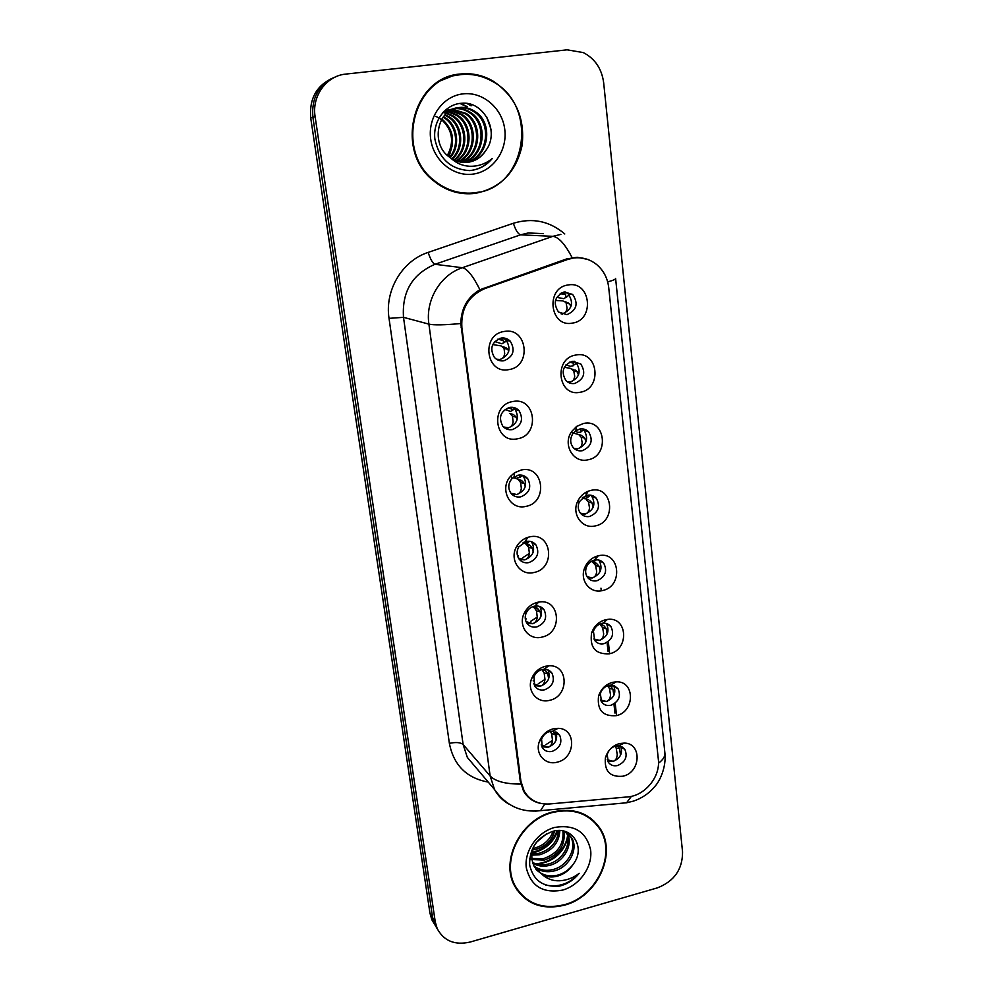 <?xml version="1.0" encoding="UTF-8"?>
<svg xmlns="http://www.w3.org/2000/svg" width="993" height="993" viewBox="0 0 993 993"><rect width="100%" height="100%" fill="white"/><g stroke="black" fill="none" stroke-linecap="round" stroke-linejoin="round"><path stroke-width="1.49" d="M517.44 438.794C494.638 444.107 489.611 404.846 512.847 401.52C535.724 396.555 540.329 435.43 517.44 438.794M509.645 407.415C500.596 411.152 498.275 417.358 502.706 426.047C505.276 429.013 508.515 430.192 512.4 429.597C521.524 425.761 523.77 419.48 519.14 410.779C516.596 407.974 513.431 406.845 509.645 407.415M525.769 506.405C509.757 510.526 498.747 488.208 510.936 475.908L514.61 472.742L521.275 469.987C543.866 464.761 548.359 502.768 525.769 506.405M518.048 475.175L511.891 478.7C508.143 483.504 507.808 488.333 510.886 493.186C513.431 496.301 516.708 497.518 520.729 496.86C529.53 493.149 531.863 487.091 527.705 478.688C525.185 475.721 521.958 474.555 518.048 475.175M533.911 572.502C519.873 576.225 508.602 558.985 516.894 546.138C519.525 541.843 523.137 538.914 527.73 537.374L529.517 536.89C551.823 531.429 556.217 568.579 533.911 572.502M526.253 541.421L518.743 546.92C516.497 551.127 516.559 555.112 518.942 558.873C521.437 562.088 524.751 563.341 528.872 562.621C537.387 559.009 539.77 553.138 536.021 545.02C533.539 541.93 530.287 540.726 526.253 541.421M541.868 637.121C528.76 640.733 517.663 625.851 524.242 613.178C527.159 607.443 531.603 603.818 537.585 602.304L538.665 602.106C560.164 597.885 563.23 633.124 541.868 637.121M534.271 606.189C530.721 607.095 528.077 609.255 526.34 612.656C524.701 616.417 524.875 619.917 526.861 623.132C529.306 626.446 532.633 627.713 536.841 626.931C545.095 623.393 547.528 617.696 544.114 609.851C541.855 606.847 538.789 605.593 534.917 606.065L538.094 609.007L534.706 608.337L533.489 607.12L536.99 607.915M549.663 700.313C537.201 703.888 526.315 690.619 531.789 678.256C534.544 672 539.1 668.004 545.467 666.266L548.695 665.819C568.691 664.094 569.461 696.416 549.663 700.313M542.128 669.543C538.33 670.573 535.624 672.944 533.998 676.667L534.631 686.014C537.014 689.39 540.353 690.669 544.636 689.825C552.654 686.349 555.112 680.813 551.996 673.217C550.11 670.523 547.453 669.208 544.04 669.27L542.128 669.543M557.284 762.14C545.318 765.702 534.668 753.662 539.348 741.622C541.93 735.019 546.547 730.761 553.175 728.825L558.078 728.328C576.66 728.353 575.853 758.267 557.284 762.14M549.799 731.518C545.852 732.66 543.109 735.192 541.582 739.127L542.252 747.568C544.586 750.993 547.925 752.26 552.257 751.366C560.064 747.94 562.534 742.541 559.68 735.18L552.716 731.208L549.799 731.518M508.912 369.607C485.8 374.659 480.649 334.467 504.208 331.463C527.407 326.759 532.111 366.541 508.912 369.607M501.055 338.079C491.659 341.964 489.437 348.406 494.39 357.418C496.984 360.186 500.149 361.315 503.873 360.782C513.356 356.772 515.504 350.256 510.315 341.244C507.746 338.638 504.667 337.57 501.055 338.079M580.135 392.26C557.805 397.324 553.225 358.063 575.965 355.01C598.382 350.293 602.54 389.157 580.135 392.26M572.216 361.278C562.894 365.337 560.797 371.779 565.936 380.592C568.393 383.025 571.31 383.981 574.711 383.459C584.107 379.276 586.131 372.785 580.793 363.984L572.216 361.278L573.457 363.177L573.172 365.784L570.23 366.318L566.01 364.803M587.695 459.858C573.271 463.433 562.311 444.305 571.658 431.533L576.697 426.382L583.623 423.44C605.742 418.475 609.814 456.47 587.695 459.858M579.838 429.026L575.729 430.776L572.738 433.829C569.858 438.782 570.032 443.399 573.284 447.669C575.729 450.276 578.733 451.294 582.283 450.71C591.332 446.701 593.454 440.433 588.663 431.918C586.242 429.435 583.301 428.467 579.838 429.026M595.08 525.955C582.072 529.294 571.186 513.828 577.789 501.093C580.098 496.413 583.574 493.111 588.191 491.212L591.096 490.343C612.942 485.13 616.926 522.281 595.08 525.955M587.297 495.259L585.572 495.768L579.391 501.651C577.566 505.946 577.938 509.831 580.52 513.294C582.941 516.05 585.994 517.105 589.681 516.459C598.419 512.587 600.628 506.529 596.296 498.287C593.888 495.656 590.897 494.638 587.297 495.259M602.304 590.587C590.053 593.851 579.403 580.334 584.654 567.922C587.347 561.529 591.865 557.495 598.22 555.807L598.407 555.77C619.98 550.321 623.877 586.652 602.304 590.587M594.584 560.04L594.472 560.064C590.686 561.07 588.005 563.465 586.404 567.264C585.076 571.087 585.485 574.5 587.645 577.529C590.041 580.396 593.131 581.476 596.917 580.781C605.382 577.007 607.642 571.136 603.707 563.155C601.336 560.4 598.295 559.357 594.584 560.04M609.367 653.804C595.428 654.474 589.507 647.486 591.617 632.851C594.162 625.962 598.804 621.593 605.569 619.744L607.48 619.421C627.799 616.343 629.5 649.943 609.367 653.804M601.721 623.405C597.699 624.498 594.931 627.104 593.429 631.2L594.658 640.386C597.004 643.352 600.12 644.457 604.005 643.687C612.209 640.013 614.518 634.316 610.931 626.583C608.895 624.051 606.214 622.921 602.85 623.207L601.721 623.405M616.293 715.655C602.888 716.623 596.979 710.119 598.556 696.13C600.914 688.968 605.581 684.363 612.557 682.328L616.169 681.856C635.172 680.701 635.16 711.832 616.293 715.655M608.697 685.393C604.538 686.61 601.77 689.353 600.355 693.61L601.535 701.927C603.843 704.968 606.971 706.073 610.931 705.253C618.9 701.654 621.246 696.105 617.956 688.621L610.844 685.12L608.697 685.393M623.058 776.191C610.112 777.407 604.228 771.3 605.395 757.895C607.604 750.547 612.284 745.768 619.409 743.571L624.411 743.074C642.173 743.323 640.882 772.355 623.058 776.191M615.523 746.078C611.278 747.381 608.498 750.224 607.195 754.593L608.299 762.19C610.558 765.28 613.699 766.385 617.708 765.516C625.466 761.966 627.837 756.567 624.82 749.305L618.502 745.78L615.523 746.078M572.402 323.097C549.774 327.901 545.095 287.722 568.145 284.966C590.847 280.522 595.105 320.292 572.402 323.097M564.421 291.967C554.727 296.224 552.753 302.915 558.5 312.013L566.978 314.657C576.734 310.275 578.634 303.535 572.663 294.449L564.421 291.967M512.971 407.353L515.032 409.19C519.624 417.817 517.39 424.036 508.342 427.859L504.593 427.859M522.306 475.25L523.572 476.578C527.693 484.907 525.396 490.927 516.658 494.601L512.028 494.452M531.218 541.619L531.863 542.414C535.599 550.47 533.241 556.291 524.776 559.878L519.5 559.58M544.114 609.851L539.944 606.76C543.332 614.555 540.924 620.203 532.732 623.716L526.985 623.306M547.962 669.927C550.83 677.412 548.347 682.836 540.515 686.163L534.433 685.691M555.881 731.928C558.078 739.077 555.484 744.191 548.124 747.27L541.83 746.773M503.203 337.943L506.219 340.189C511.37 349.139 509.248 355.593 499.839 359.565L497.22 359.677M574.041 361.129L576.213 362.768C581.526 371.506 579.515 377.948 570.193 382.082L567.984 382.231M582.63 428.889L584.07 430.18C588.849 438.633 586.739 444.852 577.752 448.824L574.624 448.923M590.86 495.197L591.704 496.053C596.011 504.245 593.826 510.253 585.15 514.089L581.265 514.113M598.767 560.04L599.114 560.449C603.024 568.381 600.777 574.215 592.374 577.938L587.93 577.876M606.363 623.48C609.876 631.151 607.579 636.786 599.449 640.411L594.571 640.274M613.674 685.518C616.467 692.866 614.034 698.216 606.375 701.555L601.187 701.368M620.749 746.215C622.896 753.24 620.364 758.304 613.153 761.395L607.741 761.197M565.079 291.88L568.095 293.779C574.041 302.791 572.154 309.481 562.46 313.825L561.368 313.949M567.723 259.446L573.234 258.068C582.084 256.877 589.979 259.123 596.942 264.783C603.682 270.642 607.604 278.239 608.709 287.56L658.334 759.36C660.618 776.663 644.978 795.803 627.588 796.92L549.638 803.958C538.33 804.603 529.84 800.333 524.167 791.148L520.928 781.292L461.869 327.467C460.789 308.798 468.473 295.827 484.944 288.553L567.723 259.446L565.675 259.272M593.615 648.206L593.504 647.237M594.062 557.334L596.21 558.091M584.976 492.851L587.074 493.149M575.543 427.263L576.523 427.151M524.751 538.628L526.811 538.951M460.467 74.003C412.616 76.895 394.333 150.775 433.457 180.676C446.056 190.979 460.032 195.199 475.411 193.35C500.584 188.161 516.161 172.174 522.119 145.363C525.098 117.819 515.504 96.445 493.335 81.227C483.045 75.22 472.085 72.812 460.467 74.003M461 74.574L449.978 76.312M468.895 193.821L479.669 191.959M552.816 811.926C520.94 819.337 499.889 860.596 514.784 886.302C525.756 904.089 542.327 910.382 564.483 905.169C597.289 896.816 617.323 853.67 599.995 828.373C589.122 812.919 573.395 807.433 552.816 811.926M516.807 889.716L519.885 892.906M598.556 826.238L599.263 827.603M540.726 803.387C533.291 801.959 527.581 797.9 523.621 791.185L520.245 781.193L460.802 323.519C461.149 308.376 467.529 297.118 479.929 289.745L566.544 258.962L577.144 257.261L588.415 259.545M333.288 77.802C316.63 85.249 309.108 98.642 310.722 117.993L429.957 913.163L437.379 929.014L434.512 924.148L432.6 917.52L312.907 117.335L432.6 917.52L435.269 921.926L437.193 928.592C443.908 941.041 454.906 945.51 470.198 942.034L657.44 887.854C674.247 881.275 682.625 869.285 682.551 851.882L603.67 82.791C601.795 68.753 595.006 58.686 583.338 52.592L567.09 49.824L345.787 74.09C326.374 75.753 311.616 96.197 315.116 116.665L435.269 921.926M335.634 76.846C318.852 84.343 311.281 97.848 312.907 117.335C311.281 97.848 318.852 84.343 335.634 76.846M596.197 824.128L593.529 820.628M429.957 913.163L431.856 919.754L434.711 924.582M555.459 300.457L562.845 300.916L569.833 304.193L570.851 306.825M561.045 313.8L562.435 313.726C565.129 313.167 566.668 311.293 567.053 308.091L566.122 303.051M562.212 292.587L565.514 294.362L563.726 292.103M556.75 297.354L563.863 298.694L566.035 297.18L565.514 294.362M565.725 297.701L569.262 294.983L566.035 297.18M566.407 302.157L564.173 301.475M569.833 304.193L567.648 302.542M500.683 338.501L502.992 339.879L501.502 338.067L500.683 338.489M494.725 341.58L501.949 343.801L503.786 342.535L502.992 339.879M492.727 344.571L501.093 345.912L504.034 348.332L507.87 349.412L505.859 347.6L502.284 346.582M496.426 359.205L499.827 359.454C502.57 358.87 504.196 356.921 504.692 353.607L504.034 348.332M508.689 351.51L507.87 349.412M504.705 347.265L505.871 347.6M564.309 367.273L570.466 368.378L573.743 370.885L577.417 371.916L578.46 375.131M567.45 381.883L570.168 381.982C572.824 381.399 574.339 379.463 574.699 376.161L573.743 370.885M575.928 363.587L576.672 363.252M573.942 369.694L571.794 369.086M577.417 371.916L575.22 370.054M573.333 433.022L577.914 434.363M579.254 435.207L581.203 437.218L584.827 438.149L585.895 441.947M573.904 448.302L577.727 448.724C580.359 448.104 581.836 446.105 582.183 442.729L581.203 437.218M575.183 431.173L577.69 432.352L580.644 432.228L581.24 431.57L580.322 428.939M581.24 431.57L584.393 429.237M581.426 435.344L573.371 432.973M584.827 438.149L582.63 436.101M582.32 497.754L585.212 498.908M586.54 499.901L588.501 502.098L592.076 502.942L593.156 507.336M580.458 513.232L585.125 513.989C587.719 513.344 589.172 511.296 589.507 507.833L588.501 502.098M584.132 496.463L587.955 497.22L588.315 495.358M588.663 499.814L582.717 497.419M592.076 502.942L589.879 500.695M591.133 561.467L595.763 562.919L596.979 563.9L593.677 563.192L592.349 562.075M593.677 563.192L595.639 565.576L599.164 566.333L600.231 571.323M587.124 576.772L592.349 577.839C594.919 577.169 596.346 575.059 596.656 571.534L595.639 565.576M592.92 560.548L595.105 560.809L596.321 559.816M595.763 562.919L591.952 560.983M599.164 566.333L596.979 563.9M513.096 414.416L509.471 413.411M511.805 408.781L509.223 407.502M510.29 407.316L511.445 408.297L510.712 407.279M505.152 409.364L510.328 411.499L512.227 410.519L511.445 408.297M510.663 414.218L512.425 416.191L516.199 417.172L514.188 415.148M503.538 426.965L508.329 427.747C511.035 427.127 512.636 425.116 513.108 421.715L512.425 416.191M515.541 408.098L512.227 410.519M517.08 419.84L516.199 417.172M513.133 477.521L521.238 480.351L513.604 477.149M517.403 477.397L520.009 477.559L519.6 474.989M525.26 486.694L524.341 483.43L522.33 481.195L517.651 479.408M518.855 480.364L520.617 482.536L524.341 483.43M510.899 493.211L516.645 494.502C519.314 493.844 520.878 491.783 521.337 488.295L520.617 482.536M521.238 480.351L522.343 481.195M523.125 542.6L529.195 544.834L524.118 542.104M525.074 541.744L528.04 542.55L528.487 541.644M533.241 552.108L532.31 548.223L530.299 545.802L525.657 543.953M526.873 545.058L528.648 547.428L532.31 548.223M518.433 558.078L524.776 559.767C527.407 559.084 528.946 556.974 529.381 553.411L528.648 547.428M529.381 553.411L522.814 557.681M529.195 544.834L530.299 545.802M475.337 192.754C526.005 188.447 539.72 106.884 493.124 81.798C482.921 75.84 472.06 73.457 460.553 74.624C413.162 77.504 395.102 150.663 433.854 180.229C446.316 190.408 460.144 194.578 475.337 192.754M444.032 111.29L449.879 109.553M450.425 109.478L452.1 109.342M454.732 108.51L454.906 108.485C460.367 107.865 465.605 109.193 470.62 112.482C488.928 123.765 484.758 157.378 463.172 162.442M452.001 109.019L453.652 108.758M485.887 150.402C500.261 131.498 483.591 100.69 461.559 103.272C445.1 104.191 432.551 121.568 434.922 139.355C439.266 158.954 450.785 169.369 469.49 170.597L471.402 170.399C479.731 169.182 486.669 165.235 492.23 158.557C485.577 163.932 478.043 166.514 469.627 166.265C462.453 165.893 456.159 163.137 450.735 158.024C456.06 161.598 461.795 163.026 467.926 162.306C475.56 161.139 481.543 157.167 485.887 150.402C481.183 157.266 474.989 161.263 467.318 162.368L467.008 162.405M450.735 158.024L449.556 157.179C430.068 144.159 437.218 108.82 459.275 107.492C464.774 106.872 470.049 108.212 475.113 111.526C494.551 123.455 488.432 159.339 465.369 162.504M456.346 108.038L458.17 107.74C463.669 107.12 468.932 108.46 473.984 111.775C493.124 123.529 487.526 158.843 464.823 162.504M441.897 118.961C453.652 129.475 455.675 141.788 447.955 155.901M441.513 119.607C452.523 129.86 454.484 141.788 447.396 155.405M443.474 116.653L445.361 117.795C457.972 125.577 460.541 146.691 450.177 157.639M443.064 117.199L444.368 118.006C456.743 125.639 459.474 146.232 449.63 157.242M445.149 114.679L449.382 116.951C462.899 125.341 464.761 148.466 452.361 159.054M444.715 115.151L448.364 117.162C461.671 125.403 463.706 148.019 451.815 158.731M443.114 112.246L443.983 112.358M444.554 112.445L446.304 112.83M446.912 112.991L453.466 116.094C467.889 125.068 468.907 150.191 454.521 160.196M442.828 112.557L443.511 112.668M444.094 112.78L445.857 113.214M446.453 113.388L452.436 116.305C466.636 125.143 467.877 149.769 453.975 159.935M444.206 111.204L445.869 111.228M446.44 111.253L448.166 111.452M448.749 111.551L457.636 115.213C472.966 124.77 473.003 151.917 456.681 161.077M443.896 111.427L445.398 111.489M445.956 111.539L447.694 111.775M448.277 111.886L456.594 115.436C471.687 124.845 471.985 151.482 456.135 160.878M446.428 110.409L447.843 110.297M448.402 110.273L450.09 110.297M450.661 110.335L461.882 114.319C478.154 124.448 477.025 153.679 458.84 161.735M450.177 110.62L460.814 114.543C476.851 124.535 476.032 153.245 458.294 161.598M452.659 109.317L466.214 113.413C483.467 124.113 480.947 155.491 461 162.194M449.916 109.664L451.592 109.553M452.15 109.553L465.121 113.636C482.126 124.187 479.979 155.032 460.454 162.095M454.211 108.696C459.536 108.175 464.637 109.515 469.515 112.718C487.538 123.852 483.814 156.894 462.639 162.405M462.961 93.876C442.928 96.011 427.648 117.286 430.664 138.896C433.382 160.556 453.367 176.903 473.003 174.11C492.677 171.615 507.46 150.936 504.792 129.661C502.433 108.349 482.946 91.418 462.961 93.876M435.654 116.318C441.848 119.011 446.465 123.554 449.531 129.946M452.299 145.288L449.022 156.782M450.226 76.895L439.551 81.103M457.723 192.704L468.944 193.213M492.23 158.557C485.912 165.707 478.415 169.716 469.726 170.573M486.682 116.889L491.014 129.351M466.933 103.495L471.03 105.779M459.958 103.433L466.648 106.76M468.212 103.706L471.588 105.655M460.628 103.346L467.194 106.636M593.181 821.025L590.127 817.847M564.421 904.697C596.88 896.431 616.727 853.744 599.586 828.696C588.824 813.391 573.259 807.967 552.878 812.411C521.325 819.746 500.497 860.596 515.255 886.029C526.116 903.63 542.501 909.849 564.421 904.697M554.702 830.93C551.947 840.339 545.542 846.52 535.512 849.449L532.62 849.934M553.126 831.265C549.961 839.879 543.73 845.515 534.42 848.146L533.08 848.419M559.866 830.582C559.121 842.61 552.468 850.653 539.894 854.725L531.814 855.159M558.699 830.558C557.396 842.002 550.767 849.623 538.789 853.397L531.9 853.943M563.801 831.104C565.762 845.068 559.282 854.725 544.35 860.087L532.012 859.553M531.044 859.206L529.617 858.56M562.907 830.918C564.123 844.46 557.569 853.732 543.233 858.734L531.888 858.511M567.028 832.767C573.892 844.137 563.987 862.42 548.893 865.536C543.258 866.827 537.933 866.119 532.906 863.413M566.271 832.271C572.316 843.752 562.386 861.105 547.751 864.171C542.501 865.387 537.461 864.829 532.62 862.495M564.26 831.215L571.633 837.732C578.857 849.114 568.89 867.907 553.498 871.084C546.287 872.648 539.919 871.233 534.383 866.839M566.519 831.948L570.429 836.404C577.653 847.774 567.698 866.517 552.344 869.682C545.542 871.184 539.41 869.967 533.961 866.02M573.371 864.034C586.106 847.401 572.005 825.642 552.964 831.302C537.139 837.124 529.356 848.345 529.641 864.977C533.229 880.381 543.134 887.432 559.382 886.128L561.045 885.706C568.281 883.559 574.339 879.426 579.229 873.294C573.321 877.924 566.693 880.431 559.32 880.791C553.039 880.977 547.528 879.066 542.799 875.056C547.379 877.179 552.331 877.527 557.656 876.087C564.285 874.088 569.523 870.067 573.371 864.034C569.175 869.868 563.714 873.629 557.011 875.305C548.508 877.018 541.458 874.957 535.848 869.148M542.799 875.056L534.557 867.162C530.907 859.913 530.907 852.453 534.569 844.795M546.721 833.673L536.146 842.56M554.752 827.417C537.399 831.96 523.969 851.088 526.327 867.919C530.932 886.265 543.034 893.663 562.597 890.1C579.689 885.359 592.734 866.715 590.636 850.082C586.416 831.774 574.451 824.227 554.752 827.417M514.548 885.843L517.254 889.393M579.229 873.294C569.523 883.832 558.277 887.73 545.505 884.974M567.524 835.783C565.923 850.107 550.035 863.972 535.202 863.6M557.135 830.62C552.667 842.076 544.325 849.338 532.099 852.391M567.872 837.732C563.552 852.999 553.374 861.825 537.325 864.22M557.917 830.582C553.473 842.647 544.822 850.169 531.987 853.173M599.859 624.014L603.918 625.764L599.648 624.113M600.666 625.131L602.627 627.7L606.102 628.37L607.157 633.944M593.826 638.995L599.424 640.311C601.957 639.604 603.372 637.456 603.67 633.857L602.627 627.7M602.701 624.671L600.951 623.604M606.102 628.37L603.918 625.764M609.628 685.22L610.707 686.324L607.505 685.766L609.466 688.509L612.892 689.105L613.922 695.249M600.529 699.966L606.351 701.443C608.858 700.723 610.248 698.526 610.521 694.852L609.466 688.509M612.892 689.105L610.707 686.324M614.952 746.24L616.169 748.039L619.545 748.561L620.526 755.276M607.195 759.719L613.128 761.296C615.598 760.551 616.976 758.304 617.236 754.568L616.169 748.039M619.545 748.561L617.472 745.78M535.388 606.003L536.319 606.003M532.769 606.649L533.489 607.12M534.706 608.337L536.493 610.894L540.105 611.601L538.094 609.007M526.042 621.63L532.72 623.604C535.326 622.896 536.841 620.724 537.25 617.087L536.493 610.894M537.25 617.087L530.61 621.382M541.048 616.132L540.105 611.601M548.657 678.79L547.739 673.626L545.716 670.858L541.88 669.605M542.377 670.263L544.164 673.006L547.739 673.626M533.638 683.892L540.502 686.051C543.072 685.319 544.561 683.11 544.958 679.398L544.164 673.006M544.958 679.398L538.305 683.705M543.159 669.344L545.716 670.858M550.221 731.419L551.674 733.79L555.199 734.323L553.175 731.382L552.009 731.208M541.185 744.899L548.111 747.17C550.643 746.413 552.108 744.142 552.493 740.368L551.674 733.79M552.493 740.368L545.877 744.688M556.092 740.133L555.199 734.323M461.869 327.467L461.112 327.268M484.944 288.553L483.194 288.268M520.928 781.292L520.146 780.424M520.791 784.048C505.623 784.122 495.408 781.429 490.132 775.943L428.902 324.128C425.277 300.258 440.309 274.924 462.353 267.713L552.878 236.334L560.884 234.373M543.494 233.64L528.139 232.983L520.555 234.832L434.959 264.299C412.306 274.13 401.817 291.818 403.506 317.338L463.123 744.514L467.343 757.436L476.64 768.408M572.105 257.609C565.091 244.154 558.687 237.066 552.878 236.334L520.555 234.832C518.011 234.025 515.615 230.177 513.381 223.264C532.496 217.479 549.625 221.054 564.781 233.976M658.496 763.183C663.175 759.732 665.298 756.232 664.863 752.682L615.61 278.499M488.233 782.087C466.648 778.152 453.689 765.243 449.37 743.347L389.033 318.356L403.506 317.338L428.902 324.128C433.941 325.257 444.579 325.059 460.802 323.519M544.809 803.995L540.527 810.66L534.979 811.169M509.136 804.206C502.88 800.743 498.014 795.852 494.526 789.522L490.132 775.943L463.123 744.514C460.516 742.379 455.924 741.994 449.37 743.347M389.033 318.356C384.589 290.428 402.177 260.762 428.132 252.408C430.478 259.384 432.749 263.356 434.959 264.299L462.353 267.713C467.281 268.755 473.14 276.104 479.929 289.745M631.436 796.312L626.583 802.778L620.265 803.349M615.598 278.375C615.747 279.281 613.103 280.448 607.654 281.875M428.132 252.408L513.381 223.264M315.116 116.665L310.722 117.993M616.566 715.581L615.226 703.64M609.652 653.729L608.411 642.67M562.435 313.726L562.46 314.359M564.198 294.3L561.231 293.034M503.55 342.995L506.703 340.748M499.864 360.682L499.827 359.454M570.168 381.982L570.205 383.211M572.08 361.303L572.738 361.911M518.346 555.844L517.539 555.993M525.285 618.738L525.942 618.614M526.265 618.937L525.334 619.123M534.011 680.677L533.167 680.85M511.891 478.7L510.936 475.908M514.076 476.826L514.61 472.742M518.743 546.92L516.894 546.138M525.185 541.706L527.73 537.374M526.34 612.656L524.242 613.178M533.998 676.667L531.789 678.256M541.582 739.127L539.348 741.622M572.738 433.829L571.658 431.533M575.729 430.776L576.697 426.382M579.391 501.651L577.789 501.093M585.572 495.768L588.191 491.212M586.404 567.264L584.654 567.922M594.472 560.064L598.22 555.807M593.429 631.2L591.617 632.851M600.355 693.61L598.556 696.13M607.195 754.593L605.395 757.895M524.167 791.148L522.79 789.609M568.095 293.779L572.663 294.449M621.73 746.624L624.82 749.305M614.233 685.716L617.956 688.621M606.413 623.492L610.931 626.583M599.114 560.449L603.707 563.155M591.704 496.053L596.296 498.287M584.07 430.18L588.663 431.918M576.213 362.768L580.793 363.984M506.219 340.189L510.315 341.244M556.614 732.288L559.68 735.18M548.223 670.027L551.996 673.217M531.863 542.414L536.021 545.02M523.572 476.578L527.705 478.688M515.032 409.19L519.14 410.779M618.502 745.78L624.411 743.074M610.844 685.12L616.169 681.856M602.85 623.207L607.48 619.421M552.716 731.208L558.078 728.328M544.04 669.27L548.695 665.819M534.917 606.065L538.665 602.106M476.988 768.818L494.526 789.522C505.934 805.832 521.263 812.87 540.527 810.66L626.583 802.778L633.311 801.165C641.999 798.26 649.236 793.295 655.008 786.27C659.786 781.069 666.402 767.403 664.913 753.104M437.193 928.592L431.856 919.754M614.965 713.086L614.022 704.67M608.051 651.309L607.195 643.712M601.274 590.785L600.976 588.166M597.712 826.002L599.995 828.373M492.516 81.451L493.335 81.227M560.151 293.692L565.6 294.499M502.557 339.544L499.553 338.439M497.853 339.159L503.451 340.611M506.604 340.624L503.786 342.535M569.548 362.135L573.457 363.177M576.573 363.14L573.731 365.114M590.562 495.147L588.588 496.587M508.279 407.763L512.04 409.228M522.752 475.362L520.469 477M529.579 541.272L528.524 542.041M444.368 118.006L445.361 117.795M448.364 117.162L449.382 116.951M452.436 116.305L453.466 116.094M456.594 115.436L457.636 115.213M460.814 114.543L461.882 114.319M465.121 113.636L466.214 113.413M469.515 112.718L470.62 112.482M473.984 111.775L475.113 111.526M433.01 180.292L433.854 180.229M570.429 836.404L571.633 837.732M513.604 883.857L515.255 886.029"/></g></svg>
